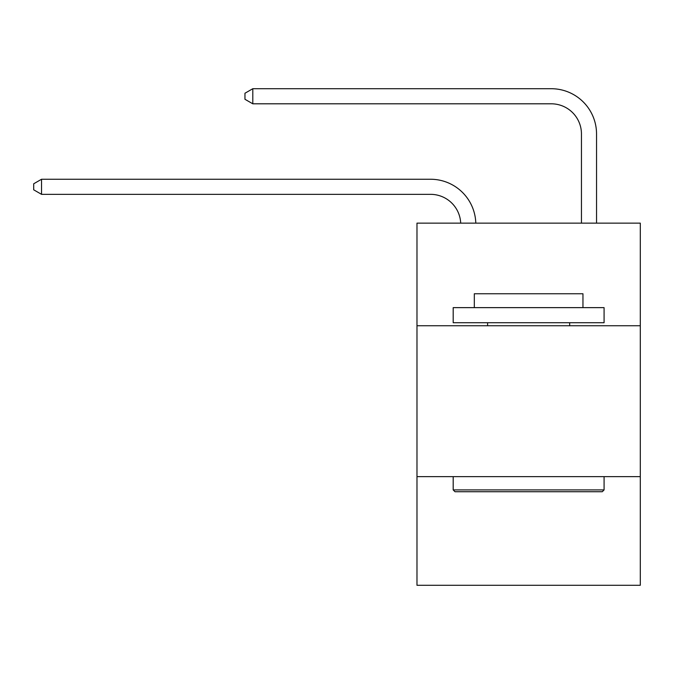 <?xml version="1.0" encoding="UTF-8"?>
<svg xmlns="http://www.w3.org/2000/svg" width="674" height="674" viewBox="0 0 674 674"><rect width="100%" height="100%" fill="white"/><g stroke="black" fill="none" stroke-linecap="round" stroke-linejoin="round"><path stroke-width="1.01" d="M640.3 325.744L640.3 223.136L416.979 223.136L416.979 325.744L640.3 325.744L640.3 585.285L416.979 585.285L416.979 325.744M640.3 476.636L416.979 476.636M430.551 194.339A30.178 30.178 0 0 1 460.704 223.136A30.178 30.178 0 0 0 430.551 194.339A30.178 30.178 0 0 1 460.704 223.136A30.178 30.178 0 0 0 430.551 194.339A30.178 30.178 0 0 1 460.704 223.136A30.178 30.178 0 0 0 430.551 194.339A30.178 30.178 0 0 1 460.704 223.136A30.178 30.178 0 0 0 430.551 194.339A30.178 30.178 0 0 1 460.704 223.136A30.178 30.178 0 0 0 430.551 194.339A30.178 30.178 0 0 1 460.704 223.136A30.178 30.178 0 0 0 430.551 194.339A30.178 30.178 0 0 1 460.704 223.136A30.178 30.178 0 0 0 430.551 194.339A30.178 30.178 0 0 1 460.704 223.136A30.178 30.178 0 0 0 430.551 194.339A30.178 30.178 0 0 1 460.704 223.136A30.178 30.178 0 0 0 430.551 194.339A30.178 30.178 0 0 1 460.704 223.136A30.178 30.178 0 0 0 430.551 194.339A30.178 30.178 0 0 1 460.704 223.136A30.178 30.178 0 0 0 430.551 194.339A30.178 30.178 0 0 1 460.704 223.136A30.178 30.178 0 0 0 430.551 194.339A30.178 30.178 0 0 1 460.704 223.136A30.178 30.178 0 0 0 430.551 194.339A30.178 30.178 0 0 1 460.704 223.136A30.178 30.178 0 0 0 430.551 194.339A30.178 30.178 0 0 1 460.704 223.136A30.178 30.178 0 0 0 430.551 194.339A30.178 30.178 0 0 1 460.704 223.136A30.178 30.178 0 0 0 430.551 194.339A30.178 30.178 0 0 1 460.704 223.136A30.178 30.178 0 0 0 430.551 194.339A30.178 30.178 0 0 1 460.704 223.136A30.178 30.178 0 0 0 430.551 194.339A30.178 30.178 0 0 1 460.704 223.136A30.178 30.178 0 0 0 430.551 194.339L41.544 194.339L33.7 189.815L33.7 183.783L41.544 179.25L430.551 179.25A45.268 45.268 0 0 1 475.802 223.136M581.451 223.136L581.451 133.983A30.178 30.178 0 0 0 551.273 103.804L252.801 103.804L244.957 99.28L244.957 93.239L252.801 88.715L551.273 88.715A45.268 45.268 0 0 1 596.541 133.983L596.541 223.136M455.001 491.725L453.189 489.914L604.081 489.914L602.278 491.725L455.001 491.725M604.081 307.639L604.081 322.728L453.189 322.728L453.189 307.639L604.081 307.639M474.319 307.639L474.319 293.754L582.959 293.754L582.959 307.639M604.081 476.636L604.081 489.914M453.189 476.636L453.189 489.914M569.682 322.728L569.682 325.744M487.597 322.728L487.597 325.744M41.544 194.339L41.544 179.25L430.551 179.25M581.451 133.983A30.178 30.178 0 0 0 551.273 103.804A30.178 30.178 0 0 1 581.451 133.983A30.178 30.178 0 0 0 551.273 103.804A30.178 30.178 0 0 1 581.451 133.983A30.178 30.178 0 0 0 551.273 103.804A30.178 30.178 0 0 1 581.451 133.983A30.178 30.178 0 0 0 551.273 103.804A30.178 30.178 0 0 1 581.451 133.983A30.178 30.178 0 0 0 551.273 103.804A30.178 30.178 0 0 1 581.451 133.983A30.178 30.178 0 0 0 551.273 103.804A30.178 30.178 0 0 1 581.451 133.983A30.178 30.178 0 0 0 551.273 103.804A30.178 30.178 0 0 1 581.451 133.983A30.178 30.178 0 0 0 551.273 103.804A30.178 30.178 0 0 1 581.451 133.983A30.178 30.178 0 0 0 551.273 103.804A30.178 30.178 0 0 1 581.451 133.983A30.178 30.178 0 0 0 551.273 103.804A30.178 30.178 0 0 1 581.451 133.983A30.178 30.178 0 0 0 551.273 103.804A30.178 30.178 0 0 1 581.451 133.983A30.178 30.178 0 0 0 551.273 103.804A30.178 30.178 0 0 1 581.451 133.983A30.178 30.178 0 0 0 551.273 103.804A30.178 30.178 0 0 1 581.451 133.983A30.178 30.178 0 0 0 551.273 103.804A30.178 30.178 0 0 1 581.451 133.983A30.178 30.178 0 0 0 551.273 103.804A30.178 30.178 0 0 1 581.451 133.983A30.178 30.178 0 0 0 551.273 103.804A30.178 30.178 0 0 1 581.451 133.983A30.178 30.178 0 0 0 551.273 103.804A30.178 30.178 0 0 1 581.451 133.983A30.178 30.178 0 0 0 551.273 103.804A30.178 30.178 0 0 1 581.451 133.983A30.178 30.178 0 0 0 551.273 103.804M252.801 103.804L252.801 88.715L551.273 88.715"/></g></svg>

